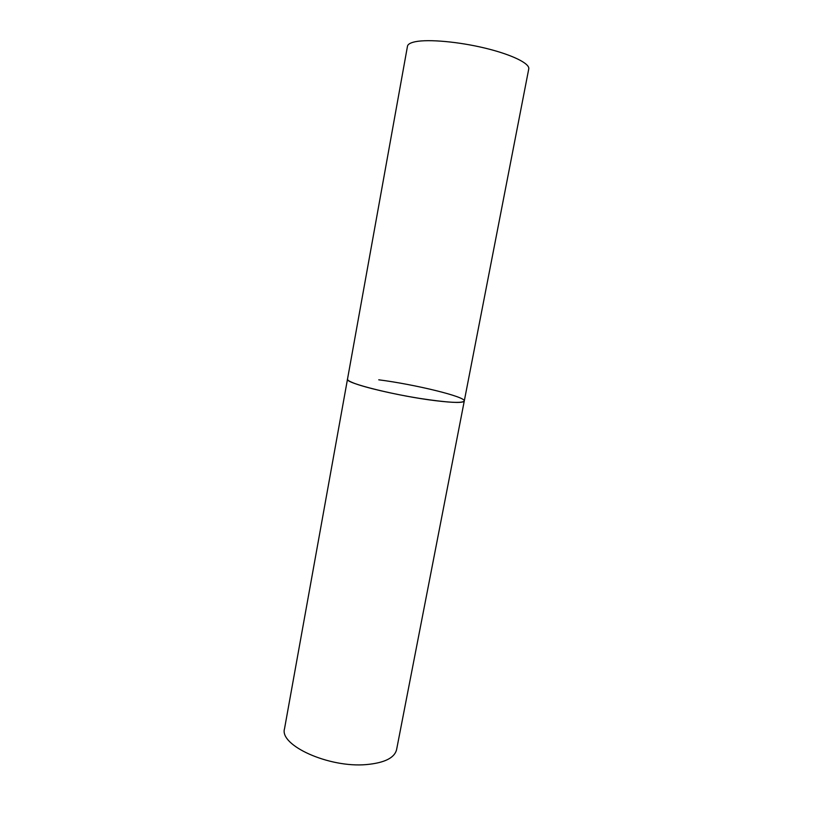 <?xml version="1.0" encoding="UTF-8"?>
<svg xmlns="http://www.w3.org/2000/svg" width="813" height="813" viewBox="0 0 813 813"><rect width="100%" height="100%" fill="white"/><g stroke="black" fill="none" stroke-linecap="round" stroke-linejoin="round"><path stroke-width="1.22" d="M435.768 400.718C398.116 396.236 344.255 382.862 347.497 379.163C347.344 380.098 349.387 381.388 353.625 383.055C364.996 387.527 393.34 394.173 419.274 398.34C447.12 402.587 462.119 403.482 464.274 401.022C463.4 402.984 453.898 402.882 435.768 400.718M378.756 379.813C414.915 384.407 466.001 396.835 464.274 401.022L396.581 749.677C394.498 757.96 384.407 762.929 366.328 764.586C328.828 768 279.113 745.287 284.53 728.702L407.476 46.239C407.852 44.217 410.494 42.703 415.382 41.707C428.532 39.034 458.806 41.737 485.412 48.211C512.058 54.674 530.005 63.566 528.755 68.932L464.274 401.022"/></g></svg>
